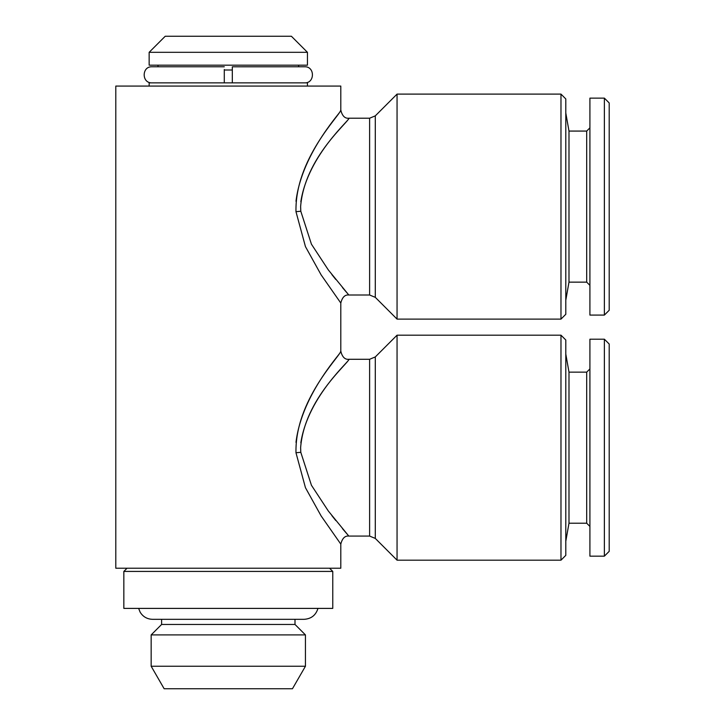 <?xml version="1.0" encoding="UTF-8"?>
<svg xmlns="http://www.w3.org/2000/svg" width="725" height="725" viewBox="0 0 725 725"><rect width="100%" height="100%" fill="white"/><g stroke="black" fill="none" stroke-linecap="round" stroke-linejoin="round"><path stroke-width="1.09" d="M604.378 556.157L609.199 551.335L609.199 344.022L604.378 339.2L589.914 339.2L589.914 556.157L604.378 556.157L604.378 339.2M589.914 526.432L586.697 523.214L586.697 372.142L568.989 372.142L565.799 354.063M586.697 523.214L568.989 523.214L568.989 372.142M307.454 86.076L307.454 82.858L149.151 82.858L149.151 86.076M307.454 52.318L149.151 52.318L149.151 65.177L307.454 65.177L307.454 52.318L291.387 36.25L165.227 36.25L149.151 52.318M560.978 94.105L560.978 319.109L565.799 314.288L565.799 98.926L560.978 94.105L397.055 94.105L397.055 319.109L375.296 297.35L375.296 115.864L397.055 94.105M300.821 201.731C308.297 153.881 351.852 118.356 348.807 118.257C349.296 121.592 304.437 157.488 300.621 206.607L300.803 211.247L311.433 244.189L328.316 269.927L348.381 294.477M347.221 293.136L342.499 287.617M335.766 279.469L331.833 274.512M375.296 297.35L369.614 295.002L348.843 295.002C344.937 294.567 342.254 297.25 340.804 303.041L321.139 274.893L305.442 246.609L295.972 211.673C294.912 159.282 339.744 115.565 340.678 110.354C344.774 108.469 302.062 150.755 295.99 201.287M332.766 571.427L123.839 571.427L123.839 608.393L332.766 608.393L332.766 571.427L329.558 568.219M295.002 619.322L295.002 624.461L161.612 624.461L151.163 634.91L151.163 666.248L305.442 666.248L305.442 634.91L151.163 634.91M305.442 666.248L292.456 688.75L164.149 688.75L151.163 666.248M560.978 335.177L560.978 560.18L565.799 555.359L565.799 339.998L560.978 335.177L397.055 335.177L397.055 560.18L375.296 538.421L375.296 356.936L397.055 335.177M300.821 442.803C308.297 394.953 351.852 359.428 348.807 359.328C349.296 362.663 304.437 398.56 300.621 447.678L300.803 452.318L311.433 485.261L328.316 510.998L348.381 535.548M347.221 534.207L342.499 528.688M335.766 520.541L331.833 515.584M375.296 538.421L369.614 536.074L348.843 536.074C344.937 535.639 342.254 538.322 340.804 544.112L321.139 515.964L305.442 487.68L295.972 452.744C294.912 400.354 339.744 356.637 340.678 351.426C344.774 349.541 302.062 391.826 295.99 442.359M340.804 544.112L340.804 568.219L115.801 568.219L115.801 86.076L340.804 86.076L340.804 110.182C342.254 115.964 344.937 118.646 348.843 118.211L369.614 118.211L369.614 295.002M589.914 127.854L586.697 131.071L586.697 282.143L568.989 282.143L568.989 131.071L565.799 112.991M604.378 315.085L604.378 98.129L589.914 98.129L589.914 315.085L604.378 315.085L609.199 310.264L609.199 102.95L604.378 98.129M232.317 69.999L224.288 69.999M232.317 82.858L232.317 66.791L304.645 66.782L298.618 66.782L298.618 65.177M224.288 69.509L224.288 82.858M295.972 211.673L300.803 211.247M295.972 452.744L300.803 452.318M369.614 536.074L369.614 359.283L348.843 359.283C344.937 359.718 342.254 357.035 340.804 351.253L340.804 303.041M568.989 523.214L565.799 541.294M317.976 608.393C315.855 615.226 311.224 618.869 304.083 619.322L152.531 619.322C147.13 619.141 143.006 616.767 140.152 612.19L138.629 608.393M295.002 624.461L305.442 634.91M568.989 282.143L565.799 300.222M586.697 282.143L589.914 285.36M586.697 131.071L568.989 131.071M375.296 356.936L369.614 359.283M560.978 560.18L397.055 560.18M161.612 619.322L161.612 624.461M127.056 568.219L123.839 571.427M375.296 115.864L369.614 118.211M560.978 319.109L397.055 319.109M157.987 65.177L157.987 66.782L151.96 66.782C141.602 66.292 141.593 83.357 151.96 82.858M224.288 66.782L151.96 66.782M304.645 82.858C315.013 83.357 315.013 66.292 304.645 66.782M586.697 372.142L589.914 368.925"/></g></svg>
